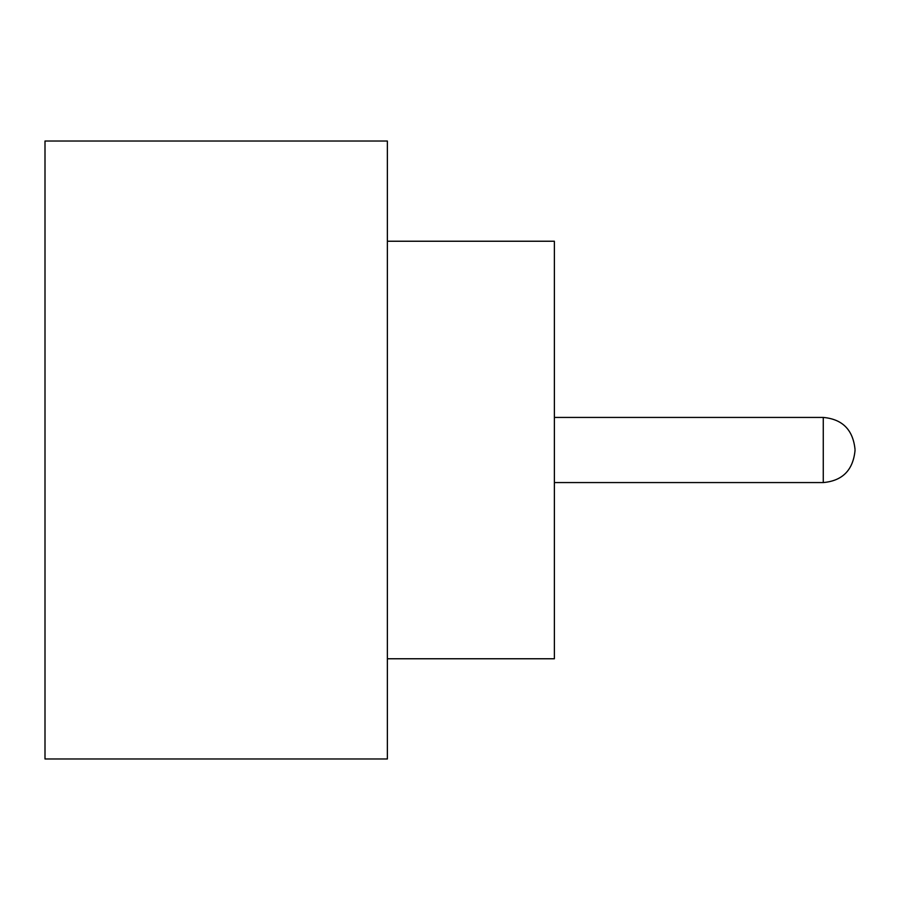 <?xml version="1.0" encoding="UTF-8"?>
<svg xmlns="http://www.w3.org/2000/svg" width="900" height="900" viewBox="0 0 900 900"><rect width="100%" height="100%" fill="white"/><g stroke="black" fill="none" stroke-linecap="round" stroke-linejoin="round"><path stroke-width="1.35" d="M855 450L855 450.832L855 450M387.371 241.234L554.377 241.234L554.377 658.766L387.371 658.766M387.371 450L387.371 758.97L45 758.97L45 141.03L387.371 141.03L387.371 450M554.377 482.569L823.264 482.569L823.264 417.431C842.366 419.141 852.941 429.716 855 449.168M823.264 482.569C842.366 480.859 852.941 470.284 855 450.832M823.264 417.431L554.377 417.431"/></g></svg>
